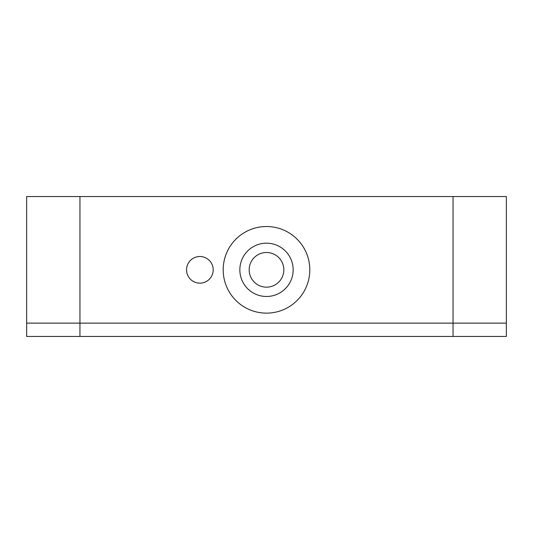 <?xml version="1.0" encoding="UTF-8"?>
<svg xmlns="http://www.w3.org/2000/svg" width="533" height="533" viewBox="0 0 533 533"><rect width="100%" height="100%" fill="white"/><g stroke="black" fill="none" stroke-linecap="round" stroke-linejoin="round"><path stroke-width="0.8" d="M453.05 336.456L453.05 323.131L506.35 323.131L506.35 336.456L26.65 336.456L26.65 196.544L506.35 196.544L506.35 323.131L26.65 323.131L79.95 323.131L79.95 196.544M186.55 269.831A13.325 13.325 0 0 0 199.875 283.156A13.325 13.325 0 0 0 213.2 269.831A13.325 13.325 0 0 0 199.875 256.506A13.325 13.325 0 0 0 186.55 269.831M453.05 196.544L453.05 323.131L79.95 323.131L79.95 336.456M212.5 265.567A13.325 13.325 0 0 0 195.611 257.206A13.325 13.325 0 0 0 187.25 274.095A13.325 13.325 0 0 0 204.139 282.457A13.325 13.325 0 0 0 212.5 265.567M235.193 239.91A43.306 43.306 0 0 0 236.579 301.138A43.306 43.306 0 0 0 297.807 299.753A43.306 43.306 0 0 0 296.421 238.524A43.306 43.306 0 0 0 235.193 239.91M247.232 251.416A26.65 26.65 0 0 0 248.085 289.099A26.65 26.65 0 0 0 285.768 288.246A26.65 26.65 0 0 0 284.915 250.563A26.65 26.65 0 0 0 247.232 251.416M253.975 257.859A17.323 17.323 0 0 0 254.527 282.357A17.323 17.323 0 0 0 279.026 281.804A17.323 17.323 0 0 0 278.473 257.306A17.323 17.323 0 0 0 253.975 257.859A17.323 17.323 0 0 0 254.527 282.357A17.323 17.323 0 0 0 279.026 281.804A17.323 17.323 0 0 0 278.473 257.306A17.323 17.323 0 0 0 253.975 257.859"/></g></svg>
